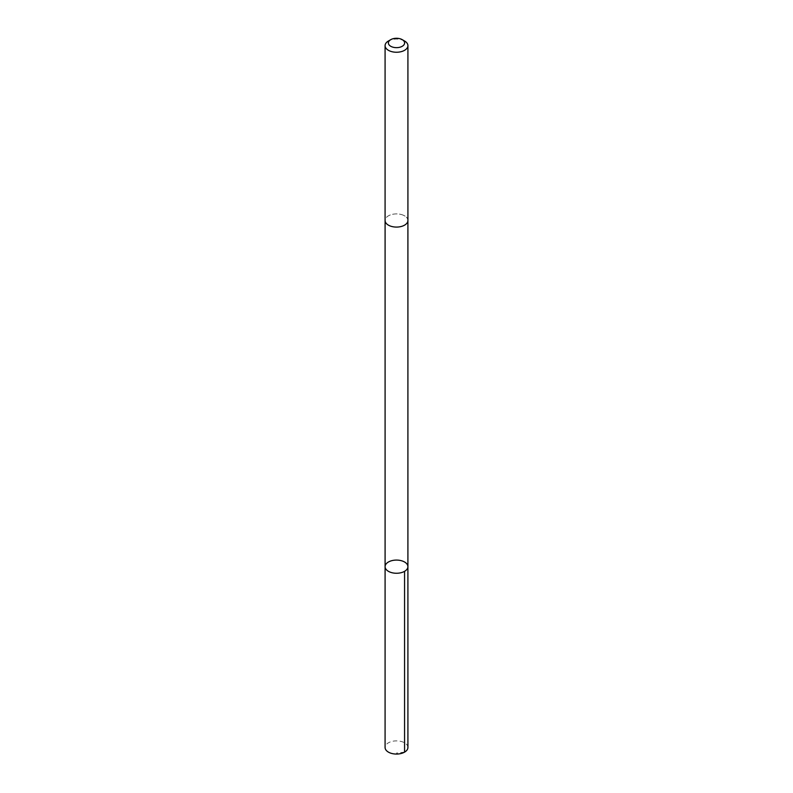 <?xml version="1.0" encoding="UTF-8"?>
<svg xmlns="http://www.w3.org/2000/svg" width="793" height="793" viewBox="0 0 793 793"><rect width="100%" height="100%" fill="white"/><g stroke="black" fill="none" stroke-linecap="round" stroke-linejoin="round"><path stroke-width="0.59" stroke-dasharray="3.96 2.97" d="M407.919 747.472A11.419 6.592 0 0 0 403.25 742.159A11.419 6.592 0 0 0 391.346 741.594A11.419 6.592 0 0 0 385.081 747.472M403.25 215.181A11.409 6.592 0 0 0 391.346 214.616A11.409 6.592 0 0 0 385.091 220.494A11.409 6.592 0 0 0 389.75 225.807A11.409 6.592 0 0 0 401.654 226.372A11.409 6.592 0 0 0 407.909 220.494A11.409 6.592 0 0 0 403.25 215.181M385.091 566.668A11.409 6.592 180 0 1 391.346 560.79A11.409 6.592 180 0 1 403.25 561.355A11.409 6.592 180 0 1 407.909 566.668M407.909 220.623L407.909 220.494A11.419 6.592 0 0 0 396.5 213.902A11.419 6.592 0 0 0 385.081 220.494L385.091 220.623M404.569 40.998A11.419 6.592 0 0 0 388.431 40.998M404.569 752.131L396.5 753.072"/><path stroke-width="1.19" d="M403.25 561.355A11.409 6.592 180 0 1 407.909 566.668A11.409 6.592 180 0 1 396.5 573.26A11.409 6.592 180 0 1 385.091 566.668A11.409 6.592 180 0 1 391.346 560.79A11.409 6.592 180 0 1 403.25 561.355M385.081 747.472A11.419 6.592 0 0 0 389.75 752.785A11.419 6.592 0 0 0 401.654 753.35A11.419 6.592 0 0 0 407.919 747.472L407.909 566.668A11.409 6.592 180 0 1 396.5 573.26A11.409 6.592 180 0 1 385.091 566.668L385.081 747.472M390.761 39.65L388.431 40.998A11.419 6.592 0 0 0 385.081 45.657L385.081 220.494A11.419 6.592 0 0 0 389.75 225.807A11.419 6.592 0 0 0 401.654 226.372A11.419 6.592 0 0 0 407.919 220.494L407.919 45.657A11.419 6.592 0 0 0 404.569 40.998L402.239 39.65A8.118 4.689 0 0 0 390.761 39.65A8.118 4.689 0 0 0 391.692 46.747A8.118 4.689 0 0 0 402.666 46.014A8.118 4.689 0 0 0 402.239 39.65M385.081 45.657A11.419 6.592 0 0 0 389.75 50.97A11.419 6.592 0 0 0 401.654 51.535A11.419 6.592 0 0 0 407.919 45.657M404.569 571.327L404.569 752.131M385.091 220.623L385.091 566.668M407.909 220.623L407.909 566.668"/></g></svg>

